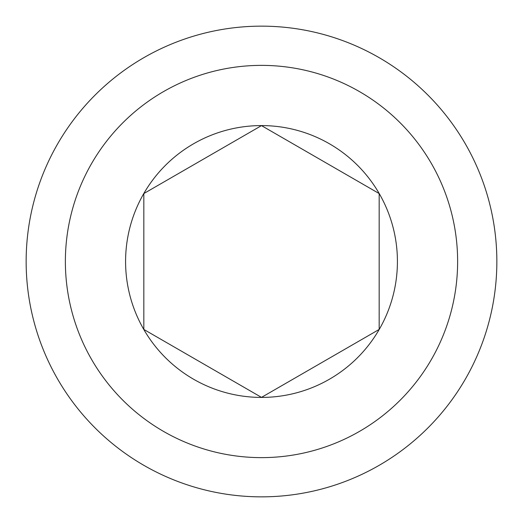 <?xml version="1.0" encoding="UTF-8"?>
<svg xmlns="http://www.w3.org/2000/svg" width="523" height="523" viewBox="0 0 523 523"><rect width="100%" height="100%" fill="white"/><g stroke="black" fill="none" stroke-linecap="round" stroke-linejoin="round"><path stroke-width="0.78" d="M261.5 125.585A135.915 135.915 0 0 1 379.208 329.457A135.915 135.915 0 0 1 143.792 329.457A135.915 135.915 0 0 1 261.5 125.585M143.825 193.562L261.5 125.618L379.175 193.562L379.175 329.438L261.5 397.382L143.825 329.438L143.825 193.562M261.5 65.375A196.125 196.125 0 0 1 431.351 359.563A196.125 196.125 0 0 1 91.649 359.563A196.125 196.125 0 0 1 261.5 65.375M261.5 26.15A235.35 235.35 0 0 1 465.32 379.175A235.35 235.35 0 0 1 57.68 379.175A235.35 235.35 0 0 1 261.5 26.15"/></g></svg>
